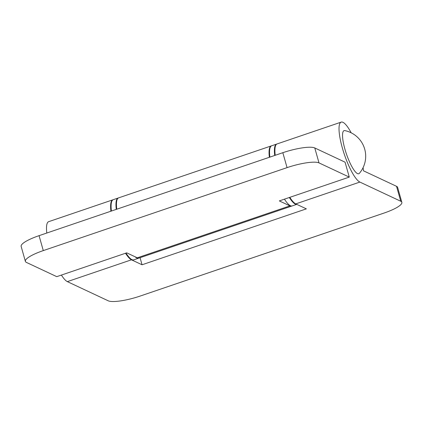 <?xml version="1.0" encoding="UTF-8"?>
<svg xmlns="http://www.w3.org/2000/svg" width="423" height="423" viewBox="0 0 423 423"><rect width="100%" height="100%" fill="white"/><g stroke="black" fill="none" stroke-linecap="round" stroke-linejoin="round"><path stroke-width="0.63" d="M359.376 173.319A22.773 5.309 -108.8 0 1 344.914 149.145A22.773 5.309 -108.8 0 1 344.84 130.607A26.205 26.205 0 0 1 359.376 173.319M296.772 204.362L292.187 205.922A31.773 7.408 -108.8 0 1 290.4 205.715A31.773 7.408 -108.8 0 1 284.457 199.159M296.729 204.341A31.773 7.408 -108.8 0 1 295.275 204.055A31.773 7.408 -108.8 0 1 289.332 197.499M269.842 157.118A31.773 7.408 -108.8 0 1 271.709 145.761L276.584 144.1A31.773 7.408 -108.8 0 1 276.838 144.037M274.717 155.463A31.773 7.408 -108.8 0 1 276.584 144.1M138.85 258.088A31.773 7.408 -108.8 0 1 138.612 258.189L133.737 259.849A31.773 7.408 -108.8 0 1 131.95 259.643A31.773 7.408 -108.8 0 1 126.006 253.086M138.612 258.189A31.773 7.408 -108.8 0 1 136.825 257.982A31.773 7.408 -108.8 0 1 135.117 256.787M111.392 211.045A31.773 7.408 -108.8 0 1 113.258 199.688L118.133 198.027A31.773 7.408 -108.8 0 1 118.387 197.964M116.267 209.385A31.773 7.408 -108.8 0 1 118.133 198.027M349.276 177.1L319 162.892L314.775 147.955L345.052 162.162L349.276 177.1L279.317 200.909L289.914 205.879A31.773 7.408 71.2 0 0 291.696 206.086A31.773 7.408 71.2 0 0 291.933 205.985M271.471 145.861A31.773 7.408 71.2 0 0 271.222 145.924A31.773 7.408 71.2 0 0 269.356 157.287M291.696 206.086L139.098 258.025A31.773 7.408 -108.8 0 1 137.311 257.813L126.715 252.843L56.756 276.653L26.48 262.45A26.48 5.642 -15.8 0 1 25.375 261.361A26.48 5.642 -15.8 0 1 43.289 250.601L287.058 167.635A26.48 5.642 -15.8 0 1 319 162.892M116.759 209.221A31.773 7.408 -108.8 0 1 118.625 197.864L271.222 145.924M43.289 250.601L39.059 235.664L282.828 152.703A26.48 5.642 164.2 0 1 314.775 147.955M39.059 235.664A26.48 5.642 164.2 0 0 21.15 246.424L25.375 261.361M61.409 275.072A31.773 7.408 -108.8 0 0 67.352 281.628L108.225 300.801A26.48 5.642 -15.8 0 0 140.172 296.058L383.941 213.092A26.48 5.642 -15.8 0 0 401.85 202.331L397.625 187.394A26.48 5.642 164.2 0 0 396.52 186.31L363.516 170.823A31.773 7.408 -108.8 0 0 363.066 167.688M125.52 253.25A31.773 7.408 71.2 0 0 131.463 259.807L142.059 264.777L306.358 208.862L295.762 203.891L359.873 182.07L400.75 201.248A26.48 5.642 -15.8 0 1 401.85 202.331M295.762 203.891A31.773 7.408 -108.8 0 1 289.818 197.335M275.209 155.294A31.773 7.408 -108.8 0 1 277.076 143.936L341.187 122.115A31.773 7.408 -108.8 0 1 351.201 132.822M359.873 182.07A31.773 7.408 -108.8 0 1 343.328 151.254A31.773 7.408 -108.8 0 1 341.187 122.115M113.02 199.788A31.773 7.408 71.2 0 0 112.772 199.852A31.773 7.408 71.2 0 0 110.905 211.214M46.794 233.031A31.773 7.408 -108.8 0 1 48.661 221.673L112.772 199.852M142.059 264.777L140.055 257.697M137.311 257.813L289.914 205.879M287.058 167.635L282.828 152.703M67.352 281.628L131.463 259.807M400.75 201.248L396.52 186.31"/></g></svg>
